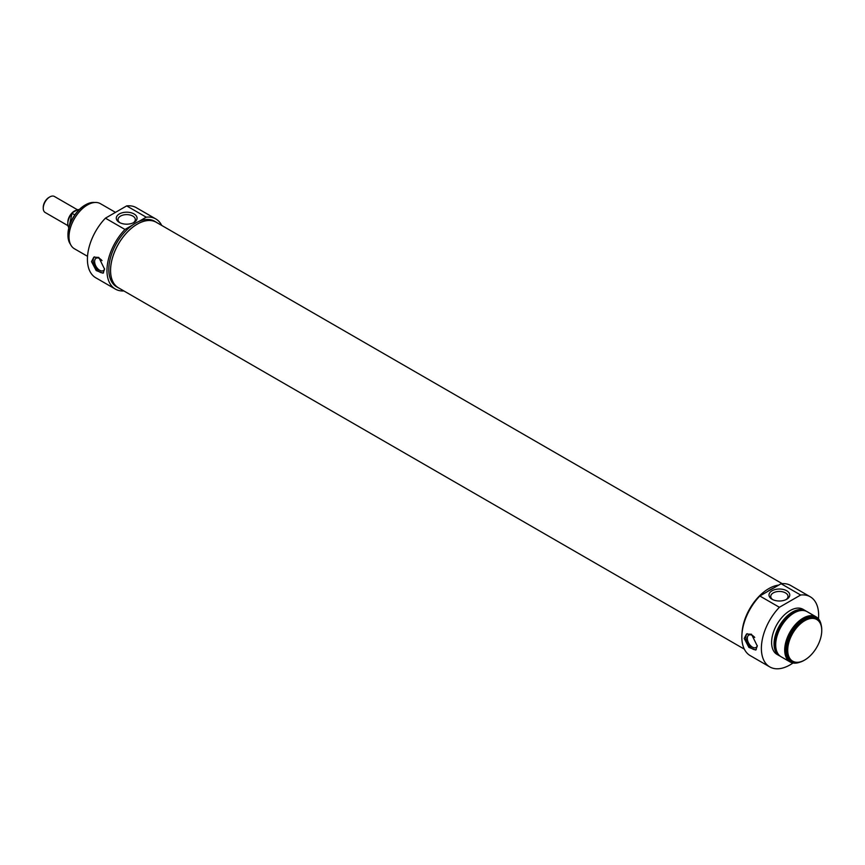 <?xml version="1.0" encoding="UTF-8"?>
<svg xmlns="http://www.w3.org/2000/svg" width="865" height="865" viewBox="0 0 865 865"><rect width="100%" height="100%" fill="white"/><g stroke="black" fill="none" stroke-linecap="round" stroke-linejoin="round"><path stroke-width="1.3" d="M804.742 620.702A24.058 13.894 -60 0 1 821.75 630.531A24.058 13.894 -60 0 1 804.742 659.995A24.058 13.894 -60 0 1 787.723 650.177A24.058 13.894 -60 0 1 804.742 620.702M772.715 599.607A8.65 4.995 180 0 1 770.737 596.428A8.65 4.995 180 0 1 776.078 591.822A8.65 4.995 180 0 1 785.496 592.903A8.65 4.995 180 0 1 788.026 596.428A8.65 4.995 180 0 1 786.058 599.607M756.28 649.615A9.256 5.341 60 0 1 747.717 643.874A9.256 5.341 60 0 1 747.219 633.688M757.286 645.593A7.158 4.13 60 0 1 755.967 647.496A7.158 4.13 60 0 1 752.388 647.139A7.158 4.13 60 0 1 747.717 640.835A7.158 4.13 60 0 1 748.809 635.094A7.158 4.13 60 0 1 752.388 635.451A7.158 4.13 60 0 1 754.712 637.451M744.214 638.457L746.506 634.013L751.512 634.25L757.297 646.014L755.761 650.037L748.895 647.398L744.214 638.457M821.75 630.196A24.869 14.359 120 0 0 821.75 629.871A24.869 14.359 120 0 0 816.603 618.486A24.869 14.359 120 0 0 804.169 619.718A24.869 14.359 120 0 0 787.918 641.625A24.869 14.359 120 0 0 791.735 661.552A24.869 14.359 120 0 0 804.169 660.33A24.869 14.359 120 0 0 804.45 660.157M791.735 661.552L790.664 660.947A24.869 14.359 -60 0 1 786.858 641.019A24.869 14.359 -60 0 1 803.098 619.102A24.869 14.359 -60 0 1 815.533 617.87L816.603 618.486M786.718 590.773A10.38 5.99 0 0 0 772.045 590.773A10.38 5.99 0 0 0 772.045 599.25A10.38 5.99 0 0 0 786.718 599.25A10.38 5.99 0 0 0 786.718 590.773M793 663.001A40.482 23.377 -60 0 1 769.774 666.915A40.482 23.377 -60 0 1 779.387 607.284L800.644 595.023A40.482 23.377 -60 0 1 810.256 596.785A40.482 23.377 -60 0 1 818.485 618.864M810.256 596.785L790.707 585.497A40.482 23.377 120 0 0 781.095 583.734L800.644 595.023M781.095 583.734L759.838 596.007A40.482 23.377 120 0 0 750.225 655.627L769.774 666.915M779.387 607.284L759.838 596.007M741.986 633.623A37.887 21.874 -60 0 1 768.747 588.643A37.887 21.874 -60 0 1 778.716 585.108M767.158 591.779A37.887 21.874 -60 0 1 770.466 589.627A37.887 21.874 -60 0 1 773.775 587.962M799.887 662.19A26.026 15.029 -60 0 1 790.091 661.941A26.026 15.029 -60 0 1 786.101 641.095A26.026 15.029 -60 0 1 803.098 618.151A26.026 15.029 -60 0 1 816.117 616.864A26.026 15.029 -60 0 1 821.22 625.233M790.091 661.941L781.095 656.751A26.026 15.029 -60 0 1 777.105 635.894A26.026 15.029 -60 0 1 794.102 612.961A26.026 15.029 -60 0 1 807.121 611.674L816.117 616.864M776.911 651.713A24.869 14.359 -60 0 1 792.47 612.961A24.869 14.359 -60 0 1 800.666 610.571M780.295 656.232A26.026 15.029 -60 0 1 779.452 655.811A26.026 15.029 -60 0 1 775.462 634.953A26.026 15.029 -60 0 1 792.47 612.02A26.026 15.029 -60 0 1 805.477 610.722A26.026 15.029 -60 0 1 806.277 611.241M779.452 655.811L776.997 654.394A26.026 15.029 -60 0 1 773.007 633.537A26.026 15.029 -60 0 1 790.015 610.604A26.026 15.029 -60 0 1 803.023 609.306L805.477 610.722M67.827 225.581L45.164 212.498A9.256 5.341 -60 0 1 43.25 208.26A9.256 5.341 -60 0 1 49.792 196.928A9.256 5.341 -60 0 1 54.419 196.474L77.45 209.773M48.981 197.404L49.792 196.928L48.981 197.404A8.099 4.671 120 0 0 43.25 207.319L43.25 208.26M74.801 214.909L72.087 213.341L72.725 212.498L77.569 209.698L79.331 209.503M68.854 227.776A10.986 6.347 -60 0 1 72.087 213.341L72.725 212.498M157.268 222.856A37.887 21.874 120 0 0 156.251 222.208L154.532 221.213A37.887 21.874 -60 0 0 138.897 221.418L146.217 217.191A40.482 23.377 -60 0 1 155.841 218.964L136.292 207.676A40.482 23.377 120 0 0 126.668 205.902L105.422 218.175A40.482 23.377 120 0 0 95.799 277.795L115.348 289.083A40.482 23.377 -60 0 1 124.971 229.463L132.291 225.235A37.887 21.874 -60 0 0 110.255 258.603A37.887 21.874 -60 0 0 116.656 286.834L118.375 287.818A37.887 21.874 120 0 0 119.446 288.38M155.841 218.964A40.482 23.377 -60 0 1 161.723 225.43M123.9 290.943A40.482 23.377 -60 0 1 115.348 289.083M115.488 212.368L100.427 203.675A26.026 15.029 120 0 0 87.419 204.962A26.026 15.029 120 0 0 70.411 227.895A26.026 15.029 120 0 0 74.401 248.752L87.527 256.321M138.897 221.418A37.887 21.874 120 0 0 135.589 223.094A37.887 21.874 120 0 0 132.291 225.235M156.251 222.208A37.887 21.874 120 0 0 137.308 224.089A37.887 21.874 120 0 0 112.558 257.467A37.887 21.874 120 0 0 118.375 287.818M126.668 205.902L146.217 217.191M124.971 229.463L105.422 218.175M104.589 269.177L103.054 273.199L96.188 270.561L91.506 261.63L93.798 257.175L98.805 257.413L104.589 269.177M119.338 222.424A10.38 5.99 0 0 0 134.021 222.424A10.38 5.99 0 0 0 134.021 213.947A10.38 5.99 0 0 0 119.338 213.947A10.38 5.99 0 0 0 119.338 222.424L119.338 222.424M120.008 222.77A8.65 4.995 180 0 1 118.029 219.602A8.65 4.995 180 0 1 126.679 214.607A8.65 4.995 180 0 1 135.329 219.602A8.65 4.995 180 0 1 133.351 222.77M70.487 244.319A24.869 14.359 -60 0 1 67.957 235.28A24.869 14.359 -60 0 1 85.538 204.821A24.869 14.359 -60 0 1 94.642 202.496M85.246 204.983A24.058 13.894 120 0 0 84.965 205.146L85.538 204.821L84.965 205.146A24.058 13.894 120 0 0 67.957 234.61A24.058 13.894 120 0 0 67.957 234.945M102.016 260.614A7.158 4.13 -120 0 0 99.691 258.613A7.158 4.13 -120 0 0 96.112 258.257A7.158 4.13 -120 0 0 95.009 263.998A7.158 4.13 -120 0 0 99.691 270.302A7.158 4.13 -120 0 0 103.27 270.659A7.158 4.13 -120 0 0 104.589 268.756M94.512 256.851A9.256 5.341 -120 0 0 95.009 267.036A9.256 5.341 -120 0 0 103.573 272.778M782.165 583.637L156.219 222.262A37.822 21.841 120 0 0 127.079 232.393A37.822 21.841 120 0 0 110.569 270.453A37.822 21.841 120 0 0 118.397 287.775L744.332 649.15M76.477 210.281A9.256 5.341 120 0 0 74.336 211.092A9.256 5.341 120 0 0 67.87 221.235M72.011 213.255A10.412 6.012 120 0 0 67.794 223.603M821.75 630.531L821.75 629.871M804.742 659.995L804.169 660.33M72.141 212.931L68.843 227.809M67.957 234.61L67.957 235.28"/></g></svg>
